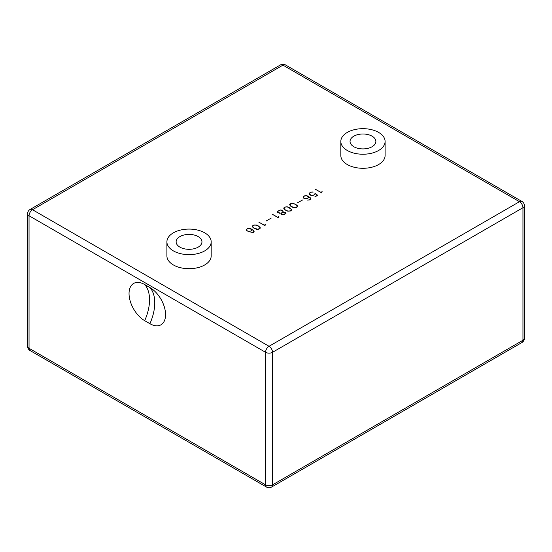 <?xml version="1.0" encoding="UTF-8"?>
<svg xmlns="http://www.w3.org/2000/svg" width="552" height="552" viewBox="0 0 552 552"><rect width="100%" height="100%" fill="white"/><g stroke="black" fill="none" stroke-linecap="round" stroke-linejoin="round"><path stroke-width="0.83" d="M252.802 232.702L253.906 231.302L252.485 229.818L251.45 229.225L251.781 230.301L251.188 230.991L248.483 231.509L246.392 230.301L247.054 229.08M251.45 229.225L251.788 229.804M253.437 232.371L253.913 231.612M252.678 229.991L254.106 231.474M251.119 231.033L251.602 229.639L249.642 228.5L247.13 228.983L246.578 229.632L247.041 231.019M246.578 229.632L247.13 230.922L248.538 231.398L250.76 231.081L251.602 230.267M246.392 230.301L246.392 229.604L247.289 228.742L249.697 228.397L251.174 228.907L253.81 230.764L254.099 231.64L252.913 232.675L250.801 232.847L252.802 232.578M297.286 205.661L297.59 206.531L296.389 207.573L293.685 207.745L291.049 206.558L289.572 204.675L290.773 203.633L293.478 203.46L296.113 204.647L297.542 206.586M296.113 204.854L297.286 205.868M289.621 204.82L290.173 203.978M291.166 206.469L295.154 207.807L297.39 206.51L297.1 205.703L295.078 204.205L292.008 203.405L289.779 204.688L291.166 206.62M296.914 207.269L297.39 206.51M289.779 204.688L290.062 205.496M290.062 205.703L290.449 206.041M297.266 202.894L302.606 199.969L297.266 202.894M285.598 212.796L286.046 213.196L285.432 213.9L283.045 214.928L285.826 213.189L284.19 212.251L282.313 212.775L281.403 213.859L283.031 214.804M285.722 212.865L285.977 213.279M285.115 212.465L285.722 212.665M284.197 212.251L285.115 212.313M283.286 212.437L284.197 212.134M282.514 212.706L283.286 212.306M282.707 210.788L283.135 211.871L282.514 212.582M282.831 210.857L283.135 211.375M281.927 210.291L282.831 210.657M281.03 210.084L281.927 210.139M280.402 210.084L281.03 209.96M279.215 210.464L280.402 209.967M277.49 211.823L279.215 210.312M277.911 212.492L280.706 213.141L282.182 212.699L282.948 211.844L282.665 210.719L280.457 210.07L278.194 211.05L277.642 211.699L277.911 212.644M282.182 212.899L282.382 212.492M282.382 212.699L282.948 211.844M285.349 213.941L285.826 213.189M281.265 213.962L281.975 212.893L279.547 213.251L277.746 212.554L277.442 211.678L278.035 210.988M281.506 213.541L281.975 212.893M283.045 214.928L281.506 214.39L281.506 213.334M277.891 212.637L277.642 211.699M281.637 214.466L281.403 213.859M321.844 192.061L321.747 192.931L315.599 189.384L321.657 192.724L322.126 191.358L321.844 192.876M321.643 192.027L322.016 191.544M278.933 216.294L278.56 217.867L272.412 214.314L278.463 217.66L278.933 216.294M278.456 216.957L278.76 216.274M278.656 216.998L278.656 217.812M313.729 195.173L315.151 193.441L317.697 195.27L314.743 196.974L317.448 195.256L315.351 193.745L314.743 194.628L312.673 195.484L310.272 195.139L309.079 194.111L309.741 192.883M314.674 194.67L315.164 193.904M309.079 194.111L309.085 193.407L310.562 192.213L313.253 192.034L311.797 191.979L309.824 192.793L309.265 193.441L309.755 194.842M309.265 194.076L311.514 195.38L313.729 195.056M266.05 221.069L271.26 218.061L266.05 221.069M309.568 199.934L310.672 198.527L309.251 197.05L308.216 196.45L308.547 197.533L307.954 198.216L305.249 198.741L303.158 197.533L303.821 196.305M308.216 196.45L308.554 197.029M310.196 199.596L310.679 198.837M309.444 197.223L310.873 198.699M307.878 198.258L308.368 196.864L306.408 195.732L303.897 196.215L303.345 196.857L303.807 198.244M303.345 196.857L303.897 198.147L305.304 198.63L307.526 198.306L308.368 197.492M303.158 197.533L303.158 196.829L304.055 195.967L306.463 195.622L307.94 196.132L310.576 197.989L310.866 198.865L309.672 199.9L307.567 200.072L309.568 199.81M265.36 224.133L264.981 225.706L258.833 222.152L264.891 225.499L265.36 224.133M264.877 224.802L265.181 224.112M265.077 224.837L265.077 225.651M290.173 208.256L291.622 210.008M283.7 208.235L284.335 207.552M290.994 210.685L291.47 210.133L291.173 209.125L287.488 206.986L286.081 206.821L284.411 207.462L283.859 208.311L284.528 209.463M283.859 208.111L285.239 209.884L287.861 211.064L290.359 210.898L291.47 209.932M291.67 209.946L290.469 210.988L287.758 211.168L285.129 209.974L283.652 208.097L284.853 207.055L287.551 206.883L290.193 208.07L291.67 209.946M260.02 227.182L260.323 228.045L259.723 228.742L257.922 229.432L256.418 229.259L253.782 228.073L252.305 226.189L253.506 225.154L256.211 224.981L258.853 226.168L260.275 228.107M258.853 226.368L260.02 227.383M252.354 226.334L252.913 225.499M253.899 227.983L257.887 229.321L260.123 228.031L259.833 227.217L257.812 225.72L254.741 224.919L252.512 226.203L253.899 228.135M259.647 228.783L260.123 228.031M252.512 226.203L252.795 227.017M252.795 227.217L253.182 227.555M211.181 241.859L211.181 255.914A22.135 12.779 180 0 1 197.512 267.727A22.135 12.779 180 0 1 173.39 264.953A22.135 12.779 180 0 1 166.904 255.914L166.904 241.859A22.135 12.779 0 0 0 173.39 250.898A22.135 12.779 0 0 0 197.512 253.665A22.135 12.779 0 0 0 211.181 241.859A22.135 12.779 0 0 0 189.039 229.08A22.135 12.779 0 0 0 166.904 241.859M385.096 141.45L385.096 155.505A22.135 12.779 180 0 1 371.427 167.318A22.135 12.779 180 0 1 347.305 164.544A22.135 12.779 180 0 1 340.819 155.505L340.819 141.45A22.135 12.779 0 0 0 347.305 150.489A22.135 12.779 0 0 0 371.427 153.256A22.135 12.779 0 0 0 385.096 141.45A22.135 12.779 0 0 0 362.961 128.671A22.135 12.779 0 0 0 340.819 141.45M179.911 247.13A12.91 7.452 180 0 1 176.129 241.859A12.91 7.452 180 0 1 189.039 234.407A12.91 7.452 180 0 1 201.956 241.859A12.91 7.452 180 0 1 193.987 248.745A12.91 7.452 180 0 1 179.911 247.13M149.909 287.551A22.135 12.779 60 0 1 165.565 314.654A22.135 12.779 60 0 1 149.909 323.693L144.693 320.677A22.135 12.779 60 0 1 129.044 293.574A22.135 12.779 60 0 1 144.693 284.535L149.909 287.551A39.109 22.577 -60 0 1 149.909 323.693M372.089 136.178A12.91 7.452 180 0 1 375.871 141.45A12.91 7.452 180 0 1 362.961 148.909A12.91 7.452 180 0 1 350.044 141.45A12.91 7.452 180 0 1 358.013 134.564A12.91 7.452 180 0 1 372.089 136.178M282.955 65.143L519.48 201.694L269.045 346.283L32.52 209.732L282.955 65.143A4.92 2.843 -60 0 1 285.418 64.894A4.92 4.92 0 0 0 280.499 64.894A4.92 2.843 60 0 1 282.955 65.143M30.056 350.548A4.92 2.843 -60 0 1 29.042 348.298A4.92 2.843 180 0 1 27.6 346.29A4.92 4.92 0 0 0 30.056 350.548L266.582 487.106A4.92 4.92 0 0 0 271.501 487.106A4.92 2.843 -120 0 0 272.522 484.849A4.92 2.843 180 0 1 265.567 484.849A4.92 2.843 120 0 0 266.582 487.106M29.042 215.756A4.92 2.843 -60 0 1 32.52 209.732A4.92 2.843 -120 0 0 30.056 209.484A4.92 4.92 0 0 0 27.6 213.748A4.92 2.843 0 0 0 29.042 215.756L265.567 352.307A4.92 2.843 0 0 0 272.522 352.307A4.92 2.843 -120 0 0 269.045 346.283A4.92 2.843 120 0 0 265.567 352.307L265.567 484.849L29.042 348.298L29.042 215.756M524.4 338.252A4.92 2.843 180 0 1 522.958 340.26A4.92 2.843 60 0 1 521.944 342.516A4.92 4.92 0 0 0 524.4 338.252L524.4 205.71A4.92 4.92 0 0 0 521.944 201.452A4.92 2.843 120 0 0 519.48 201.694A4.92 2.843 60 0 1 522.958 207.718A4.92 2.843 0 0 0 524.4 205.71M272.522 352.307L522.958 207.718L522.958 340.26L272.522 484.849L272.522 352.307M144.693 284.535A39.109 22.577 -60 0 1 144.693 320.677M521.944 201.452L285.418 64.894M280.499 64.894L30.056 209.484M271.501 487.106L521.944 342.516M27.6 213.748L27.6 346.29"/></g></svg>
